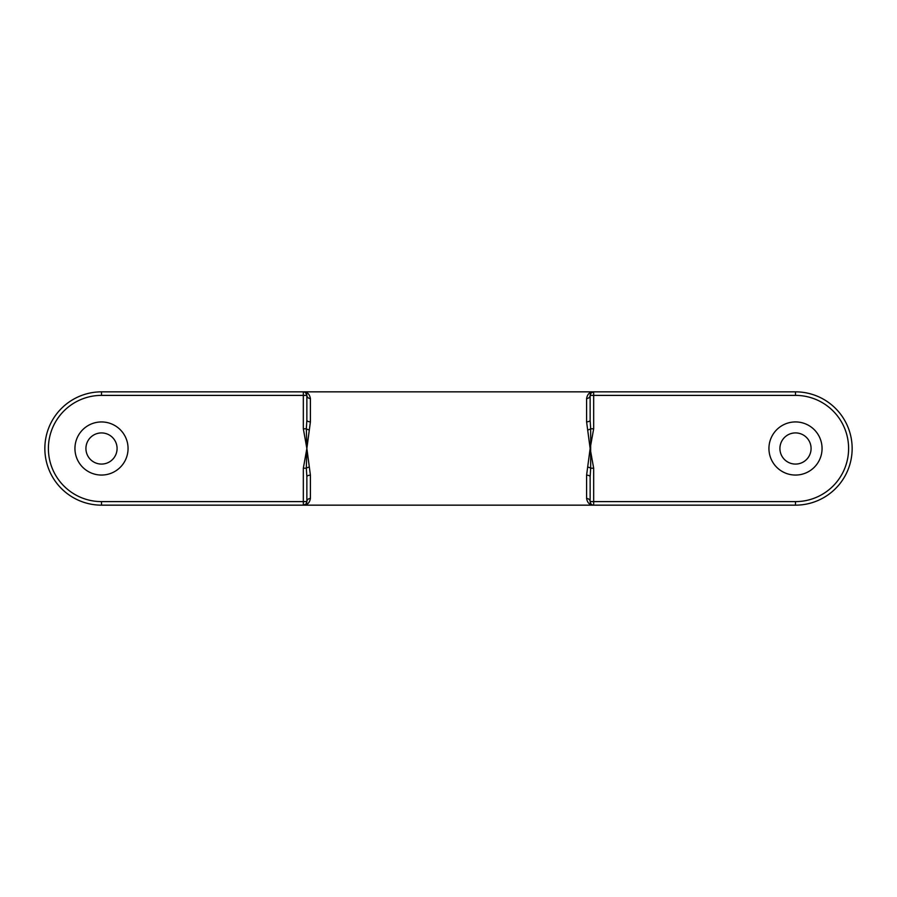 <?xml version="1.0" encoding="UTF-8"?>
<svg xmlns="http://www.w3.org/2000/svg" width="897" height="897" viewBox="0 0 897 897"><rect width="100%" height="100%" fill="white"/><g stroke="black" fill="none" stroke-linecap="round" stroke-linejoin="round"><path stroke-width="1.35" d="M85.921 448.5A15.574 15.574 0 0 1 101.507 432.926A15.574 15.574 0 0 1 117.081 448.5A15.574 15.574 0 0 1 101.507 464.074A15.574 15.574 0 0 1 85.921 448.5M74.944 448.5A26.551 26.551 0 0 1 101.507 421.949A26.551 26.551 0 0 1 128.058 448.5A26.551 26.551 0 0 1 101.507 475.051A26.551 26.551 0 0 1 74.944 448.5M586.593 398.515A3.543 3.128 180 0 0 590.136 395.386L591.045 393.009L593.668 391.843C589.811 391.798 587.457 394.03 586.593 398.515L586.593 421.837A3.543 1.671 180 0 0 590.136 420.177L590.674 428.788L593.668 428.788L593.668 395.386L795.493 395.386A53.114 53.114 0 0 1 848.607 448.5A53.114 53.114 0 0 1 795.493 501.614L593.668 501.614L593.668 468.212L590.674 468.212L590.674 428.788A3.543 1.132 -12.3 0 1 587.67 429.943L590.136 448.5L587.67 467.057A3.543 1.132 -167.7 0 1 590.674 468.212L590.136 476.823A3.543 1.671 0 0 0 586.593 475.163L586.593 498.485C587.457 502.97 589.811 505.202 593.668 505.157L795.493 505.157A56.657 56.657 0 0 0 852.15 448.5A56.657 56.657 0 0 0 795.493 391.843L101.507 391.843A56.657 56.657 0 0 0 44.85 448.5A56.657 56.657 0 0 0 101.507 505.157L303.332 505.157C307.178 505.202 309.543 502.982 310.407 498.485A3.543 3.128 0 0 0 306.864 501.614A3.543 3.543 0 0 1 303.332 505.157L303.332 501.614L101.507 501.614L101.507 505.157M586.593 421.837L587.67 429.943M593.657 391.843L593.668 391.843A3.543 3.543 0 0 0 590.136 395.386A3.543 3.543 0 0 1 593.668 391.843L593.668 395.386L590.136 395.386L590.136 420.177M593.668 468.212L590.136 448.5L593.668 428.788M303.343 391.843L303.377 391.843A3.543 3.543 0 0 1 306.864 395.386L303.332 395.386L303.332 391.843C307.211 391.821 309.566 394.041 310.407 398.515A3.543 3.128 0 0 1 306.864 395.386L305.552 392.628L306.482 393.761M304.419 392.023L305.552 392.628M101.507 501.614A53.114 53.114 0 0 1 48.393 448.5A53.114 53.114 0 0 1 101.507 395.386L303.332 395.386L303.332 428.788L306.326 428.788L306.864 448.5L309.33 429.943A3.543 1.132 12.3 0 1 306.326 428.788L306.864 420.177A3.543 1.671 180 0 0 310.407 421.837L310.407 398.515M309.33 429.943L310.407 421.837M306.864 420.177L306.864 395.386M306 503.935L303.332 505.157L593.657 505.157A3.543 3.543 0 0 1 590.136 501.614L593.668 501.614L593.668 505.157C591.74 505.179 590.562 503.991 590.136 501.614A3.543 3.128 180 0 0 586.593 498.485M587.67 467.057L586.593 475.163M590.136 476.823L590.136 501.614M310.407 498.485L310.407 475.163A3.543 1.671 0 0 0 306.864 476.823L306.326 468.212A3.543 1.132 167.7 0 1 309.33 467.057L306.864 448.5L306.326 468.212L303.332 468.212L303.332 501.614L306.864 501.614L306.269 503.587M310.407 475.163L309.33 467.057M306.864 501.614L306.864 476.823M303.332 428.788L306.864 448.5L303.332 468.212M822.056 448.5A26.551 26.551 0 0 1 787.218 473.728A26.551 26.551 0 0 1 774.1 432.769A26.551 26.551 0 0 1 822.056 448.5M811.079 448.5A15.574 15.574 0 0 0 782.946 439.272A15.574 15.574 0 0 0 790.638 463.3A15.574 15.574 0 0 0 811.079 448.5M795.493 395.386L795.493 391.843M795.493 501.614L795.493 505.157M101.507 395.386L101.507 391.843M590.405 393.996L591.045 393.009M303.982 391.911L304.767 392.157M305.204 504.619L304.262 505.022"/></g></svg>

